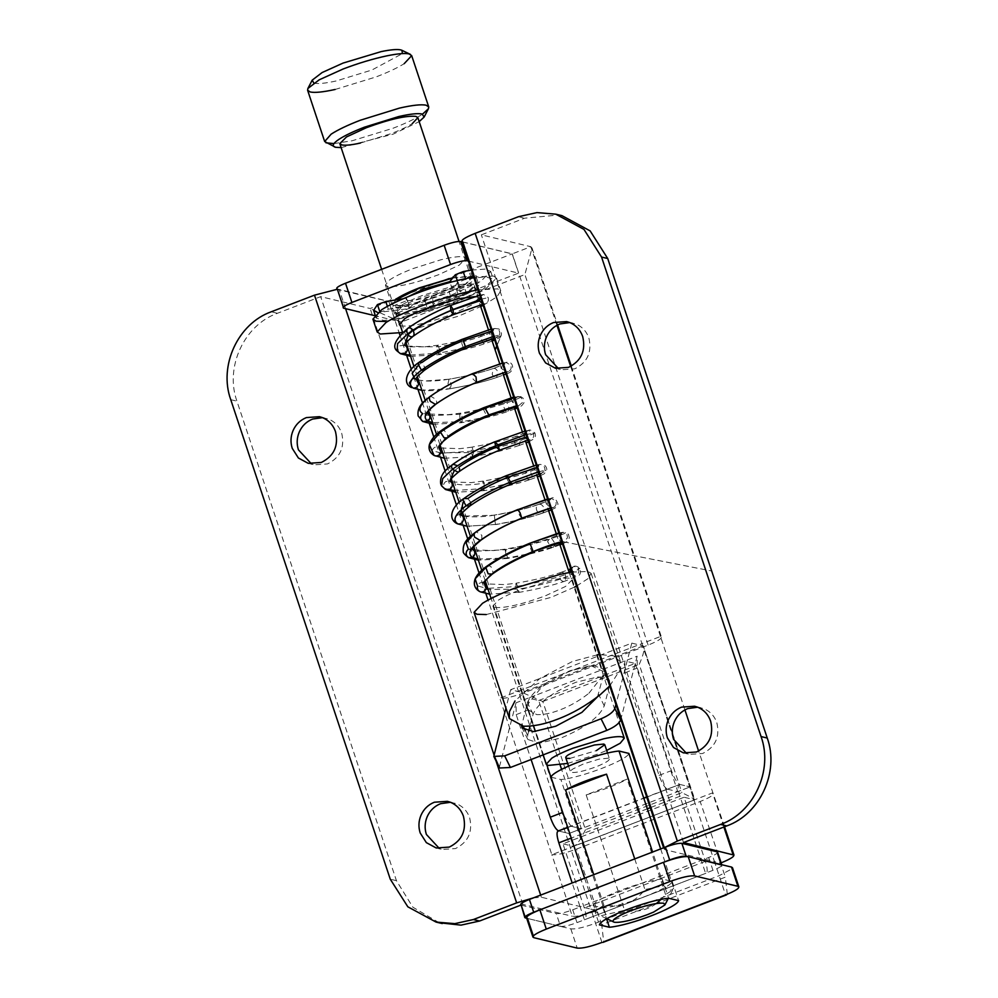<?xml version="1.0" encoding="UTF-8"?>
<svg xmlns="http://www.w3.org/2000/svg" width="998" height="998" viewBox="0 0 998 998"><rect width="100%" height="100%" fill="white"/><g stroke="black" fill="none" stroke-linecap="round" stroke-linejoin="round"><path stroke-width="0.75" stroke-dasharray="4.99 3.74" d="M480.188 296.493L483.593 294.485L488.209 297.591C488.858 300.41 487.91 302.469 485.365 303.741L482.658 303.903M479.527 300.922L479.29 299.787M570.619 568.324L573.962 566.303L578.029 568.261C579.376 570.794 578.99 573.014 576.869 574.948L574.673 575.834L570.544 573.875L569.883 572.39M385.789 321.468L454.302 303.305L485.926 288.622L496.505 278.043L493.424 276.022L473.713 277.032M483.132 305.338L496.904 296.855L500.771 290.867L497.69 288.846L477.98 289.857M402.568 332.534L458.569 316.129L480.699 306.561M400.759 305.662L395.033 311.8L397.017 313.11C406.885 314.083 423.639 310.253 447.291 301.621L467.588 292.202L474.387 285.403L472.403 284.106C468.948 283.357 462.61 283.993 453.391 286.014L422.129 295.583C412.997 299.126 405.874 302.481 400.759 305.662M400.348 325.622L401.271 325.922C411.151 326.907 427.905 323.078 451.558 314.445L471.854 305.014L478.653 298.227L474.537 296.643M486.263 614.556L551.158 597.34L574.711 586.986M576.507 586.038L587.997 578.653L591.153 573.413L588.221 571.492L571.866 572.079M609.741 685.938L620.644 668.934L620.644 662.098L613.782 655.811L599.324 654.613M597.278 654.838L572.49 661.449L539.793 678.553L515.005 700.958M494.908 607.383C504.776 608.368 521.542 604.538 545.182 595.906L565.492 586.487L572.278 579.688L570.307 578.391C566.839 577.642 560.502 578.279 551.295 580.287L520.033 589.868C510.889 593.398 503.765 596.767 498.663 599.948L492.925 606.085L494.908 607.383M588.882 693.286L602.717 675.833L602.73 671.192L591.515 665.965L570.083 670.756L541.939 686.736L527.318 704.825L527.318 709.466L536.812 714.643C543.71 714.83 551.42 713.246 559.953 709.902C569.92 706.135 579.564 700.596 588.882 693.286M449.786 281.636L456.872 281.399L449.786 281.636L452.344 289.32L457.895 282.446L465.767 279.278L485.165 276.758L493.249 279.128L483.232 289.158L453.267 303.055L401.782 318.312L383.694 320.458L376.171 318.075L380.013 312.262L388.334 309.205L409.093 305.962L406.523 298.277L406.136 299.562L407.434 300.423L395.408 305.051C392.226 306.349 391.216 307.135 392.376 307.384L394.934 315.069C393.773 314.819 394.784 314.046 397.965 312.736L395.408 305.051M459.429 289.096L471.455 284.467L468.898 276.77L456.872 281.399L459.429 289.096L452.344 289.32M468.898 276.77L475.672 275.336L478.229 283.033C480.674 285.041 476.807 288.721 466.64 294.086L458.806 296.531L456.236 288.846L464.082 286.389C474.25 281.024 478.117 277.344 475.672 275.336L478.229 283.033L471.455 284.467M458.806 296.531L450.909 297.217L448.351 289.52L456.236 288.846M448.351 289.52L431.448 296.019L431.099 298.514L425.061 301.396C410.24 305.65 399.35 307.646 392.376 307.384L394.934 315.069C401.907 315.331 412.81 313.335 427.618 309.093L425.061 301.396M397.965 312.736L409.991 308.108L407.434 300.423L406.136 299.562L408.332 296.606M403.092 298.814L406.523 298.277M471.405 270.096L485.028 269.123L490.692 271.444L480.662 281.461L450.709 295.371L407.371 308.856L377.618 312.511M450.909 297.217L434.005 303.716L431.448 296.019M427.618 309.093L433.668 306.199L434.005 303.716M409.991 308.108L408.693 307.259L409.093 305.962M656.41 903.502L655.586 904.126C646.018 910.613 635.676 912.671 624.548 910.276L600.709 915.79L595.806 911.81C596.53 910.139 599.249 907.98 603.94 905.336L617.313 905.972C628.528 904.462 637.734 898.998 644.933 889.567L663.782 885.663C668.473 890.665 671.779 891.451 673.675 888.033C672.951 889.705 670.232 891.863 665.541 894.507L661 899.447M660.664 848.936L673.675 888.033L668.373 898.262M401.745 306.835L396.106 312.873L398.052 314.145C407.77 315.106 424.25 311.339 447.503 302.856L467.476 293.587L474.162 286.9L472.216 285.628C468.811 284.892 462.585 285.515 453.516 287.499L422.765 296.917C413.783 300.398 406.772 303.691 401.745 306.835M567.662 763.408L597.64 754.164L606.684 750.434M569.821 758.418L596.342 750.646M608.493 758.168L599.149 759.104L583.768 763.819L573.264 768.772C570.245 770.706 569.633 771.928 571.417 772.427C576.27 772.914 584.516 771.03 596.143 766.788C607.034 762.36 611.163 759.49 608.493 758.168L609.466 758.804L607.57 753.078M568.536 766.065L570.444 771.791L571.417 772.427M412.873 304.515L409.118 308.544L410.415 309.392C416.89 310.029 427.88 307.521 443.386 301.87L456.697 295.682L461.151 291.229L459.853 290.381C457.583 289.894 453.429 290.306 447.391 291.628L426.894 297.903L412.873 304.515M407.434 300.423C413.908 301.059 424.899 298.552 440.392 292.888L453.716 286.713L458.169 282.259L456.872 281.399M313.809 83.059L314.258 83.183C318.225 84.044 325.498 83.308 336.064 81L371.942 70.01L402.406 53.593M335.141 89.471L376.134 76.908C388.122 72.28 397.466 67.864 404.165 63.697M341.129 147.604L393.274 134.106L419.185 121.631M333.943 143.6L352.194 140.755L393.2 128.193C405.176 123.565 414.519 119.161 421.231 114.982L422.541 114.121M395.769 299.949L393.125 303.891L395.071 305.176C398.476 305.912 404.701 305.288 413.771 303.305L444.522 293.886C453.504 290.406 460.515 287.1 465.542 283.968L471.181 277.931L469.235 276.646L452.668 278.068M360.453 143.038L391.204 133.62C400.198 130.139 407.196 126.833 412.224 123.702M584.616 878.19L595.806 911.81M605.699 914.18L560.913 779.563C581.572 777.692 627.705 759.952 628.89 753.415M551.021 777.18L560.913 779.563M663.782 885.663L652.605 852.043M634.728 858.916L644.933 889.567M603.94 905.336L593.735 874.685M665.541 894.507L627.156 779.126L586.163 794.895L624.548 910.276M586.163 794.895C602.567 790.291 616.24 785.039 627.156 779.126M452.942 277.718L470.47 276.172L472.478 277.494L465.579 284.405L444.933 293.986C420.906 302.756 403.866 306.636 393.836 305.65L391.827 304.328L394.734 300.111M387.436 286.414L385.428 285.091L389.158 280.263C394.198 276.696 402.132 272.816 412.972 268.612L440.729 259.817C452.144 257.047 459.916 256.087 464.07 256.948L466.078 258.27L459.18 265.169L438.534 274.749C414.507 283.519 397.478 287.412 387.436 286.414M322.516 417.651L328.33 418.998C334.817 421.618 339.27 426.346 341.69 433.182C344.946 447.304 340.218 457.546 327.519 463.933L314.457 464.831L311.426 463.858M569.721 322.566L575.534 323.901C582.021 326.533 586.475 331.261 588.895 338.085C592.138 352.207 587.423 362.461 574.723 368.848L561.662 369.734L558.63 368.773M450.472 802.292L456.286 803.627C462.773 806.259 467.226 810.987 469.646 817.811C472.89 831.933 468.174 842.187 455.475 848.574L442.413 849.46L439.37 848.5M697.664 707.208L703.478 708.543C709.977 711.175 714.431 715.903 716.838 722.727C720.094 736.848 715.379 747.103 702.679 753.49L689.618 754.376L686.574 753.403M727.305 894.22L725.334 877.167L601.732 924.709L603.69 941.788M593.012 905.623L602.992 908.018C623.975 906.159 671.118 888.033 672.203 881.396L662.235 879.001C641.24 880.86 594.097 898.986 593.012 905.623L599.411 924.859M602.992 908.018L606.597 918.871M662.235 879.001L668.623 898.237M672.203 881.396L678.603 900.633M527.53 918.472L570.819 928.864C575.684 929.35 583.917 927.466 595.557 923.225L719.146 875.683L732.083 868.796M663.583 847.813L664.98 849.697L714.456 861.573L725.546 894.907M601.944 942.449L590.853 909.116L597.041 910.6C585.414 914.842 577.181 916.725 572.316 916.251L551.844 854.712C556.697 855.186 564.943 853.302 576.57 849.061L700.172 801.519C711.063 797.103 715.192 794.221 712.522 792.899L551.844 854.712L370.158 308.519L401.283 322.104L524.886 274.562L532.034 248.028L530.836 246.718L481.348 234.842L524.611 218.2L558.818 214.982M601.732 924.709L576.57 849.061M571.305 366.079L661.462 637.123L660.489 636.487L641.951 643.61L714.456 861.573L720.643 863.058L725.334 877.167M533.419 897.876L541.378 897.239L590.853 909.116L518.349 691.152L641.951 643.61L512.298 253.841L388.696 301.396L336.9 289.37M468.411 261.089L518.573 273.128L395.22 320.57L374.287 315.555M395.22 320.57L388.821 301.346L337.274 288.971M462.012 241.853L512.174 253.891L518.573 273.128M684.927 709.927L660.489 636.487C663.159 637.809 659.029 640.679 648.139 645.095L524.536 692.637C512.91 696.891 504.664 698.762 499.811 698.288L518.349 691.152L488.059 600.085M724.56 826.781L698.612 751.057M439.17 922.738L412.86 907.194L396.443 880.673L236.938 401.159C224.687 367.239 244.098 325.111 277.407 313.285L320.67 296.643L370.158 308.519L388.696 301.396L399.25 333.12M520.707 905.186L522.84 904.375L572.316 916.251M485.901 593.61L479.04 572.989M474.599 559.641L467.738 539.007M463.309 525.684L456.448 505.05M452.007 491.702L445.145 471.081M440.692 457.708L433.831 437.087M429.389 423.738L422.528 403.092M418.1 389.781L411.226 369.135M406.797 355.787L399.936 335.178M462.81 241.965L512.298 253.841L530.836 246.718L556.971 325.286M664.007 849.061L665.179 847.202M683.518 842.562L481.348 234.842M522.84 904.375L320.67 296.643M721.13 862.871L700.172 801.519M528.641 731.459L527.63 735.339L527.88 739.493L539.307 743.223L561.487 737.821C585.028 727.841 599.287 717.2 604.264 705.86L609.741 684.765L609.491 680.611L598.064 676.881L575.883 682.283C552.343 692.263 538.084 702.904 533.107 714.244L530.025 726.095M597.49 696.866L603.977 673.163L603.74 669.009L592.313 665.279L570.12 670.681C546.58 680.661 532.321 691.315 527.343 702.642L521.63 726.045M620.619 720.082L637.161 656.21L637.298 668.049L671.429 770.618C674.261 778.465 677.056 783.068 679.813 784.428L646.667 796.94M499.487 766.664L516.028 702.804L516.178 714.63L531.098 759.503M560.115 764.905L538.708 700.521L528.391 698.051L516.028 702.804M516.178 714.63L528.528 709.877L528.391 698.051L637.161 656.21M716.926 851.768C718.71 852.654 715.953 854.562 708.692 857.507L701.282 860.363L705.549 873.188C707.794 873.025 707.744 869.083 705.399 861.349L684.079 797.24L694.383 799.722C695.818 799.81 691.651 797.439 681.884 792.649L585.477 829.725L542.825 701.519L522.079 692.462L510.664 689.718L631.796 643.124L615.903 704.463M510.664 689.718L505.911 708.081M646.729 797.153L679.813 784.428C677.555 784.578 677.605 788.532 679.95 796.254L701.282 860.363L580.15 906.957L584.416 919.782L706.197 873.163L584.416 919.782C586.662 919.62 586.624 915.677 584.279 907.943L562.947 843.834L684.079 797.24M708.692 857.507L712.959 870.331C720.219 867.387 722.964 865.466 721.192 864.592M576.994 922.626L572.74 909.802C564.98 912.634 559.491 913.894 556.248 913.569L560.514 926.394C563.758 926.718 569.247 925.458 576.994 922.626L584.416 919.782M712.959 870.331L705.549 873.188M560.514 926.394L526.695 918.272M521.193 905.161L556.248 913.569M572.74 909.802L580.15 906.957L572.178 882.981M538.708 700.521L635.115 663.445L624.798 660.963L624.948 672.802L659.067 775.371C661.899 783.218 664.693 787.821 667.45 789.181L679.813 784.428L690.117 786.898L643.211 645.868L694.858 799.772L573.264 846.316L694.858 799.772M631.796 643.124L643.211 645.868C645.182 647.577 643.86 653.765 639.231 664.431L681.884 792.649M585.477 829.725C580.312 840.341 576.245 845.867 573.264 846.316L562.947 843.834M624.948 672.802L637.298 668.049M667.45 789.181L677.767 791.651L690.117 786.898L568.997 833.492L581.347 828.739L561.612 769.383M635.115 663.445L677.767 791.651M563.733 815.403L571.043 826.257L558.369 830.91M528.528 709.877L546.842 764.917M571.043 826.257L581.347 828.739M643.211 645.868L522.079 692.462L568.997 833.492L558.68 831.022L568.997 833.492L573.264 846.316M679.813 784.428L690.117 786.898L694.383 799.722M453.204 309.679L450.697 310.478M481.098 299.238L488.209 297.591M408.257 334.904L413.247 330.775L412.91 330.213M404.726 345.108L399.711 345.869C397.728 348.003 397.541 350.248 399.138 352.606L403.417 354.14M492.039 336.85L490.879 331.373C494.671 331.087 491.128 332.87 480.263 336.725C468.698 340.655 454.851 343.998 438.733 346.755L437.236 345.308L436.563 346.58L437.997 353.18L410.153 355.088M491.715 339.657L487.074 341.328L485.502 343.449L482.957 342.95L480.263 336.725L481.834 334.604L484.379 335.103L487.074 341.328C473.401 345.969 457.047 349.924 437.997 353.18L439.507 354.627L440.18 353.354L438.733 346.755L407.409 346.83M490.879 331.373L492.413 331.586L493.698 329.914L481.834 334.592C469.459 338.784 454.589 342.351 437.236 345.308L425.048 346.793L407.147 346.056M491.453 330.363L494.783 328.467L497.041 328.816C499.549 330.201 500.347 332.297 499.462 335.091L501.246 335.328L494.235 338.709M493.474 336.426L499.462 335.091L495.607 337.998L493.96 337.873M463.346 347.84L461.113 341.453L463.396 340.53M416.989 379.677L414.657 378.729L412.062 379.203M418.262 365.393L422.004 362.424L425.235 368.387M502.381 363.197L504.526 362.835L503.179 364.757L493.212 368.549C480.924 372.716 466.203 376.271 449.05 379.215L448.863 379.215C439.444 380.725 431.548 381.311 425.173 380.962L418.461 380.076M496.717 377.469L503.466 374.999L496.717 377.469C494.946 377.98 493.436 376.92 492.214 374.287L493.212 368.549C494.996 368.025 496.505 369.085 497.728 371.718L496.717 377.469C483.781 381.86 468.299 385.59 450.285 388.671L451.346 384.23L449.05 379.215L447.99 383.656L450.285 388.671L421.867 390.318M449.05 379.215L425.185 380.962L418.449 380.013M493.212 368.549L493.399 368.474C481.098 372.653 466.253 376.234 448.863 379.215M505.362 372.154L508.419 371.58L506.947 371.98L502.156 369.185C501.233 366.403 502.019 364.295 504.526 362.835L506.023 362.436L510.789 365.231C511.712 368.012 510.926 370.121 508.419 371.58L506.996 373.564C515.118 372.067 514.195 360.328 505.998 362.436M506.959 371.98L507.446 371.942C504.24 373.277 501.969 364.607 505.025 363.858L493.386 368.474M476.52 382.371L473.064 379.09L472.89 373.526M429.876 396.717L430.587 396.181L435.727 399.212C437.037 401.77 436.949 403.491 435.452 404.377M513.895 397.803L519.222 396.643C523.588 396.306 519.559 398.339 507.134 402.755C493.948 407.234 478.142 411.064 459.729 414.22L460.066 420.944L461.425 422.69L462.211 421.63L432.633 422.678M514.394 407.82L505.412 411.201L503.129 404.864L504.951 402.369L507.134 402.755L509.417 409.093L507.595 411.588L505.412 411.201C493.361 415.293 478.965 418.761 462.211 421.63L461.887 414.894L460.515 413.147L459.729 414.22L430.338 415.767M429.714 415.692L422.728 413.696L426.645 412.873M514.768 408.955L507.583 411.588C494.571 415.979 479.19 419.684 461.425 422.69L433.169 424.287M516.69 406.211L518.711 405.912L516.328 405.724C513.671 404.527 512.66 402.506 513.271 399.662L517.214 396.431L519.222 396.643C521.879 397.84 522.89 399.861 522.278 402.705L518.299 405.949L516.54 405.787M429.751 414.02L448.239 414.694L460.515 413.147C477.93 410.141 492.75 406.548 504.951 402.369L516.353 397.84C515.043 397.977 512.922 403.13 517.737 405.724L516.839 406.685M519.222 396.643L520.856 396.643L523.189 398.289L523.987 402.893L521.642 405.812L517.263 407.957M483.244 408.98L486.6 415.779L488.471 415.018M445.619 438.309L448.177 436.351L444.584 430.749L443.199 430.238M526.108 434.542L534.978 433.02L520.607 439.245C506.847 443.923 490.342 447.915 471.106 451.208L472.553 456.685L444.472 458.257M472.341 456.635L473.451 452.581L442.663 452.818M525.335 432.196L528.429 430.437L533.132 432.907C534.317 435.59 533.743 437.735 531.423 439.357L529.664 439.893L525.023 437.411C528.691 437.136 525.197 438.895 514.544 442.675L515.941 436.525C517.875 435.739 519.434 436.65 520.607 439.245L519.222 445.395C517.276 446.181 515.716 445.27 514.544 442.675C503.079 446.568 489.382 449.861 473.451 452.581L472.204 447.154L471.106 451.208L442.763 453.104M440.704 452.917L432.184 450.672C433.132 447.952 434.978 446.667 437.723 446.83L438.633 447.079M519.222 445.395L518.798 445.582C505.724 449.986 490.317 453.691 472.565 456.685M529.664 439.893L527.83 439.706M495.607 445.807L496.318 447.129L498.726 446.143M454.065 471.093L458.843 467.189L457.583 465.704M536.762 475.098L532.47 476.645C518.748 481.31 502.293 485.29 483.132 488.571C483.606 490.816 484.005 491.228 484.329 489.831L484.018 483.182C468.311 485.614 457.558 485.452 451.757 482.683M530.212 479.539L527.954 479.377L525.297 473.227L527.53 470.345L529.813 470.495L532.47 476.645L530.212 479.539C517.164 483.943 501.745 487.648 483.968 490.654L484.329 489.831M537.049 472.254L535.914 467.887C539.644 467.613 536.101 469.397 525.297 473.227C513.783 477.131 500.023 480.45 484.018 483.182C483.543 480.936 483.144 480.525 482.832 481.922L483.132 488.571L455.2 490.517M448.95 489.706L444.023 488.034C442.962 485.577 443.536 483.419 445.757 481.572L449.923 481.024M538.508 471.817L544.846 470.382L540.991 473.875L539.12 473.651M535.914 467.887L537.435 468.074C537.785 472.042 539.107 473.963 541.365 473.85L539.294 474.162M536.65 466.228L539.706 464.407L541.39 464.544C544.047 465.579 545.195 467.526 544.846 470.382L546.679 470.594L539.219 474.175M508.955 482.658L506.51 477.842L507.982 477.244M470.944 502.481L467.788 498.576L463.06 502.418M548.663 510.839L542.413 513.122C529.339 517.563 513.671 521.355 495.432 524.474L467.089 526.233M550.522 507.907L554.152 507.196L552.206 507.882L547.939 505.624C546.667 503.004 547.091 500.809 549.224 499.05C553.191 498.738 549.436 500.634 537.959 504.701C540.018 503.678 541.827 504.377 543.374 506.797C544.534 509.479 544.209 511.587 542.413 513.122C540.342 514.157 538.533 513.459 536.999 511.026C535.826 508.344 536.151 506.236 537.959 504.701C525.796 508.83 511.25 512.336 494.334 515.23L495.432 524.474L494.334 515.23L464.344 516.103M461.837 515.355L460.427 514.719C457.833 514.419 456.049 515.654 455.051 518.399M495.432 524.474L467.076 526.208M542.413 513.122L541.739 513.446C528.765 517.85 513.384 521.567 495.594 524.599M547.653 499.287L550.235 499.773C548.775 500.248 548.463 502.231 549.312 505.724L552.243 507.882M549.224 499.05L551.121 498.351L555.424 500.609C556.697 503.229 556.273 505.425 554.152 507.196L555.237 507.97L551.17 509.853M521.754 518.162L519.484 515.193L518.099 509.554M481.797 539.307L481.847 535.227L476.283 531.909L474.599 533.182M471.58 548.638L468.424 549.237L474.449 551.071M559.728 544.11L551.17 547.328C538.995 551.457 524.424 554.975 507.458 557.882L506.26 551.495C505.475 549.174 505.025 548.601 504.913 549.773L475.397 551.22M561.799 541.839L563.471 541.777C562.336 542.201 561.15 540.716 559.903 537.323L561.575 533.743L549.698 538.446L551.794 538.458L555.399 544.172L553.266 547.341L551.17 547.328L547.565 541.602L549.698 538.446C537.348 542.625 522.478 546.193 505.1 549.149L506.111 556.16C506.884 558.481 507.333 559.055 507.458 557.882L478.017 559.08M559.005 533.406L563.858 532.383C566.465 533.231 567.637 535.115 567.363 538.034L563.421 541.864L562.111 541.802C559.504 540.953 558.331 539.07 558.606 536.163L562.573 532.321L563.858 532.383C568.136 532.059 564.12 534.08 551.794 538.458C538.733 542.887 523.102 546.667 504.913 549.773M563.858 532.383L562.573 532.321M561.899 542.126L563.92 541.827L562.198 543.012M532.795 551.669L531.996 552.006L529.601 545.906C529.14 543.536 529.314 542.837 530.15 543.798M490.791 574.648L493.212 572.79L490.929 566.515L488.496 565.666M483.83 582.969L483.169 582.695C480.487 582.146 478.616 583.231 477.531 585.951L486.176 588.196M570.245 568.972L572.852 567.75C571.492 567.762 571.218 569.821 572.041 573.95L570.544 573.875C574.262 573.588 570.781 575.335 560.115 579.127C548.613 583.032 534.853 586.362 518.823 589.094L516.203 583.181L504.639 584.603L486.276 583.917M516.577 583.368C515.816 582.844 515.667 583.892 516.141 586.512L487.748 588.358M578.029 568.261L579.838 568.361L576.42 570.444L565.454 574.599L565.504 580.786C563.72 581.934 561.924 581.372 560.115 579.127L560.065 572.939C561.849 571.804 563.645 572.353 565.454 574.599C551.719 579.264 535.29 583.231 516.141 586.512L518.399 592.238C519.16 592.762 519.297 591.714 518.823 589.094L488.122 589.481M560.065 572.939L560.876 572.478C548.451 576.669 533.556 580.237 516.203 583.181M492.164 341.017L485.502 343.462C472.653 347.84 457.321 351.57 439.507 354.627L410.565 356.336M450.285 388.671L450.472 388.671C440.567 390.293 431.959 390.917 424.661 390.542L421.88 390.318M496.555 377.531L496.542 377.531C483.618 381.922 468.262 385.64 450.472 388.671M513.658 397.092L520.856 396.643M472.204 447.154L459.704 448.676L441.066 448.002M515.941 436.525L516.34 436.338C504.202 440.505 489.419 444.098 471.992 447.104M525.023 437.411L524.399 435.053M537.435 468.074L538.908 465.817L527.53 470.345C515.38 474.499 500.597 478.092 483.182 481.098L482.832 481.922M536.263 465.056L539.706 464.407L544.284 465.006C546.268 466.59 547.066 468.461 546.692 470.594L544.259 473.776L539.881 475.921M494.334 515.23L494.16 515.105C486.288 516.665 477.406 517.176 467.526 516.627L464.357 516.103M537.959 504.701L538.621 504.377C526.37 508.543 511.55 512.124 494.16 515.105M559.978 544.871L553.266 547.341C540.392 551.732 525.06 555.449 507.271 558.506L507.458 557.882M518.399 592.238L489.681 594.159M565.504 580.786L564.706 581.248C551.894 585.639 536.587 589.356 518.773 592.425M466.64 294.086L464.082 286.389M433.668 306.199L431.099 298.514M388.334 309.205L387.386 306.361M380.013 312.262L379.614 311.064M465.767 279.278L465.542 278.604M457.895 282.446L457.259 280.525M570.819 928.864L577.218 948.1M533.344 935.974L533.918 937.708M343.674 308.207L343.287 307.047M518.424 216.716L524.611 218.2M277.407 313.285L271.219 311.8M230.75 399.674L236.938 401.159M396.443 880.673L390.268 879.188M541.378 897.239L540.667 895.094M495.981 760.788L493.885 754.488M345.582 308.656L339.208 289.507M664.98 849.697L664.256 847.552M660.489 636.487L570.656 366.428M723.887 827.043L712.522 792.899M648.139 645.095L524.886 274.562M524.536 692.637L401.283 322.104M494.833 757.282L493.736 755.074M609.741 684.765L603.977 673.163M533.107 714.244L527.343 702.642M604.264 705.86L598.513 694.271M527.63 735.339L525.285 730.611M523.089 726.182L521.879 723.75M679.95 796.254L650.234 807.681M647.315 808.804L571.268 838.058M567.775 827.529L643.81 798.275M525.459 917.985L525.073 916.825M705.399 861.349L584.279 907.943M542.825 701.519L639.231 664.431M659.067 775.371L671.429 770.618M479.751 295.183L483.593 294.485M494.783 328.467L498.738 328.916C501.108 330.463 501.944 332.596 501.246 335.328L496.692 346.106L501.246 335.328L499.05 337.86L494.671 340.006M492.413 331.586L492.413 331.586C492.513 336.014 493.761 338.135 496.143 337.948L494.085 338.26M491.053 329.14L494.833 328.467M502.343 363.097L506.023 362.436M526.507 437.511L526.507 437.511C526.158 433.619 526.532 431.722 527.63 431.847L516.34 436.338M518.81 445.582L526.071 442.925M528.566 441.927L534.329 438.584L535.527 435.852L534.99 433.02C531.847 430.238 529.664 429.377 528.429 430.437L524.96 431.086M527.979 440.18L529.614 439.906M483.968 490.654L455.774 492.251M530.225 479.527L537.373 476.919M541.739 513.446L548.675 510.914M551.183 509.903L555.237 507.97L558.069 504.152C555.898 498.563 553.578 496.63 551.108 498.351M550.597 508.157L552.206 507.882M505.1 549.149L493.711 550.584L474.973 549.923M558.868 532.994L562.598 532.308M573.962 566.303C575.646 565.754 577.605 566.44 579.838 568.361L579.838 568.361C580.936 572.565 580.349 575.023 578.067 575.734L564.706 581.248M560.864 572.478L568.261 569.771M482.783 304.278L484.255 304.016M505.387 372.254L506.947 371.98M483.182 481.098L471.118 482.633L452.356 481.959M538.621 504.377L550.222 499.786M547.553 499.012L551.121 498.351M507.271 558.506L478.379 560.19M563.471 541.777L711.686 570.993L563.471 541.777M562.485 543.873L566.864 541.714L569.384 537.922L568.423 534.242L565.33 532.358M574.673 575.834L572.041 573.95M496.505 278.043L500.771 290.867M395.033 311.8L399.3 324.624M474.387 285.403L478.653 298.227M591.14 573.413L620.644 662.098M572.278 579.688L602.73 671.192M527.318 709.466L492.925 606.085M408.693 307.259L409.118 308.544M375.048 314.732L376.171 318.075M490.692 271.444L493.249 279.128M606.821 918.734L600.709 915.79M543.149 754.875L535.365 731.497M533.443 725.733L491.116 598.476M485.165 580.599L481.747 570.295M473.863 546.617L470.445 536.313M462.561 512.61L459.142 502.356M451.246 478.628L447.84 468.386M439.956 444.684L436.538 434.392M428.653 410.714L425.223 400.41M417.351 376.72L413.933 366.441M406.049 342.738L402.631 332.484M399.549 323.202L396.106 312.873M474.162 286.9L480.163 304.926M488.446 329.827L491.465 338.921M499.736 363.783L502.767 372.903M511.051 397.778L514.07 406.872M522.353 431.772L525.372 440.829M533.656 465.742L536.674 474.823M544.958 499.699L547.989 508.818M556.26 533.681L559.279 542.787M569.172 572.515L619.097 722.589M458.169 282.259L461.151 291.229M471.181 277.931L459.043 241.429M381.623 269.335L393.125 303.891M472.478 277.494L466.078 258.27M391.827 304.328L385.428 285.091M308.27 463.346L314.457 464.831M319.472 416.677L325.66 418.162M555.474 368.25L561.662 369.734M572.864 323.078L566.677 321.593M436.226 847.976L442.413 849.46M447.428 801.319L453.616 802.804M683.43 752.891L689.618 754.376M700.808 707.719L694.633 706.235M532.034 248.028L557.62 324.949M609.491 680.611L603.74 669.009M527.88 739.493L522.129 727.904M567.7 827.317L643.747 798.063"/><path stroke-width="1.5" d="M479.29 299.787L480.188 296.493M569.883 572.39L570.619 568.324M482.658 303.903L479.527 300.922L453.204 309.679M477.98 289.857L468.074 291.803C452.406 295.346 436.176 300.323 419.385 306.723C405.163 312.224 394.073 317.464 386.101 322.416L377.182 331.985L380.263 334.006L402.568 332.534M473.713 277.032L463.808 278.991C448.139 282.534 431.909 287.499 415.118 293.899C400.897 299.412 389.806 304.639 381.847 309.592L372.915 319.16L375.996 321.194L385.789 321.468M480.699 306.561L483.132 305.338M474.537 296.643L457.658 298.826L426.396 308.407C417.264 311.937 410.141 315.306 405.026 318.487L399.3 324.624L400.348 325.622M571.866 572.079L560.177 574.299L514.045 588.433C500.572 593.648 490.068 598.6 482.521 603.303L474.062 612.36L476.982 614.281L486.263 614.556M574.711 586.986L576.507 586.038M515.005 700.958L509.404 711.724L509.392 718.56L523.401 726.195C533.581 726.469 544.958 724.136 557.558 719.209C572.253 713.645 586.475 705.474 600.222 694.695L609.741 685.938M599.324 654.613L597.278 654.838M377.618 312.511L373.614 310.39L377.456 304.565L385.777 301.508L403.092 298.814M450.048 282.422L449.786 281.636L455.338 274.749L463.209 271.581L471.405 270.096M630.761 910.762L624.286 913.444C614.344 918.098 611.013 921.029 614.281 922.252C620.756 922.888 631.746 920.381 647.253 914.717L653.727 912.035L664.893 904.974L663.732 903.227C657.258 902.591 646.267 905.099 630.761 910.762M661 899.447L656.41 903.502M606.821 918.734L614.281 922.252M606.684 750.434L620.17 743.26L624.299 738.208L622.353 736.936C618.947 736.2 612.71 736.823 603.653 738.807L572.889 748.226C563.907 751.706 556.909 754.999 551.882 758.143L546.243 764.181L548.189 765.454L567.662 763.408M596.342 750.646L604.776 744.708L603.802 744.059L594.459 744.995L579.077 749.71L568.573 754.663C565.554 756.609 564.943 757.831 566.727 758.33L569.821 758.418M568.536 766.065L565.754 757.682L566.727 758.33M449.786 281.636L423.901 288.933L408.332 296.606M402.406 53.593L401.932 50.299L400.772 49.9C397.154 49.102 390.63 49.663 381.224 51.597L343.075 63.074L322.129 72.542L312.212 80.139L313.809 83.059M404.165 63.697L411.687 55.639L409.08 53.929C404.951 53.019 397.503 53.667 386.75 55.876C372.94 58.82 358.407 63.186 343.15 68.987L319.198 79.815L307.883 88.485L307.609 90.257L310.203 91.966C314.744 92.951 323.053 92.115 335.141 89.471M419.185 121.631L424.138 117.053L422.104 114.009C417.875 113.111 410.066 113.959 398.664 116.554L364.407 127.183C353.292 131.487 344.809 135.541 338.971 139.333C332.721 143.55 331.586 146.195 335.577 147.292L341.129 147.604M422.541 114.121L428.466 108.695L428.741 106.923L426.146 105.214C421.318 104.191 412.399 105.164 399.362 108.133L360.216 120.271C347.504 125.199 337.823 129.827 331.136 134.169L324.674 141.541L335.577 147.292M325.947 142.801L333.943 143.6M412.224 123.702L417.863 117.664L415.916 116.379C406.211 115.431 389.719 119.186 366.466 127.682L346.493 136.951L339.807 143.625L341.753 144.91C345.158 145.646 351.396 145.022 360.453 143.038M452.668 278.068L419.784 287.948L395.769 299.949M652.605 852.043L619.01 751.032C598.351 752.904 552.206 770.643 551.021 777.18L584.616 878.19M619.01 751.032L628.89 753.415L660.664 848.936M593.735 874.685L565.554 789.942L606.547 774.174L634.728 858.916M606.547 774.174C590.142 778.764 576.482 784.029 565.554 789.942M394.734 300.111L395.557 299.487C400.585 295.932 408.531 292.052 419.372 287.848L452.942 277.718M322.142 417.513C328.629 420.133 333.083 424.861 335.503 431.697C338.759 445.819 334.031 456.061 321.344 462.448L308.27 463.346L298.402 458.007L292.239 448.339C290.343 442.364 290.618 436.463 293.05 430.6C295.832 424.387 300.298 420.046 306.411 417.576L319.472 416.677L322.142 417.513M311.426 463.858L298.427 449.824C296.531 443.848 296.805 437.947 299.238 432.084C302.02 425.872 306.473 421.53 312.599 419.06L322.516 417.651M582.707 336.6C585.963 350.722 581.235 360.977 568.536 367.364L555.474 368.25L545.594 362.91L539.444 353.242C537.548 347.279 537.822 341.366 540.255 335.515C543.037 329.303 547.49 324.961 553.616 322.491L566.677 321.593L569.347 322.416C575.834 325.049 580.287 329.777 582.707 336.6M558.63 368.773L545.632 354.727C543.735 348.764 543.997 342.85 546.43 337C549.224 330.787 553.678 326.446 559.803 323.976L569.721 322.566M450.098 802.143C456.585 804.775 461.039 809.503 463.459 816.327C466.702 830.448 461.987 840.703 449.287 847.09L436.226 847.976L426.346 842.636L420.195 832.968C418.299 827.005 418.561 821.092 420.994 815.241C423.788 809.029 428.242 804.687 434.367 802.217L447.428 801.319L450.098 802.143M439.37 848.5L426.383 834.453C424.487 828.49 424.749 822.577 427.181 816.726C429.976 810.513 434.429 806.172 440.542 803.702L450.472 802.292M710.663 721.242C713.907 735.364 709.191 745.618 696.492 751.993L683.43 752.891L673.55 747.552L667.4 737.884C665.504 731.921 665.766 726.008 668.198 720.157C670.993 713.932 675.446 709.59 681.559 707.12L694.633 706.235L697.303 707.058C703.79 709.69 708.243 714.418 710.663 721.242M686.574 753.403L673.588 739.368C671.691 733.405 671.953 727.492 674.386 721.641C677.18 715.416 681.634 711.075 687.747 708.605L697.664 707.208M603.69 941.788L727.305 894.22M606.597 918.871L609.379 927.254C630.374 925.395 677.517 907.257 678.603 900.633L668.623 898.237C647.64 900.096 600.497 918.222 599.411 924.859L609.379 927.254M732.083 868.796L732.482 867.699L731.509 867.062L688.208 856.671C683.356 856.184 675.11 858.068 663.483 862.309L539.881 909.864C528.99 914.28 524.873 917.15 527.53 918.472L533.344 935.974M725.546 894.907C736.449 890.49 740.566 887.621 737.909 886.299L694.608 875.895C689.743 875.421 681.509 877.304 669.883 881.546L546.28 929.088C535.377 933.504 531.26 936.386 533.918 937.708L532.944 937.072L526.557 917.836L527.53 918.472M732.482 867.699L738.882 886.935L737.909 886.299L731.509 867.062M533.918 937.708L577.218 948.1C582.084 948.574 590.317 946.703 601.944 942.449M374.287 315.555L343.674 308.207C341.902 307.322 344.647 305.4 351.907 302.456L450.535 264.52C458.294 261.688 463.783 260.441 467.027 260.752L468.411 261.089M337.274 288.971L343.674 308.207L337.274 288.971C335.503 288.085 338.247 286.177 345.508 283.232L444.147 245.283C451.894 242.452 457.383 241.204 460.627 241.516L462.012 241.853M684.927 709.927L698.612 751.057M761.062 736.561L767.25 738.046C779.5 771.978 760.089 814.106 726.781 825.92L720.593 824.435C753.902 812.621 773.313 770.493 761.062 736.561L601.557 257.047L583.967 229.415L555.749 214.158L536.974 212.599L518.424 216.716L475.16 233.357C464.27 237.774 460.153 240.643 462.81 241.965L461.837 241.329L663.583 847.813M558.818 214.982L561.936 215.643L590.155 230.9L607.732 258.532L601.557 257.047M533.419 897.876L516.652 902.891L314.482 295.159L271.219 311.8C237.911 323.614 218.5 365.755 230.75 399.674L390.268 879.188L407.845 906.82L436.064 922.077L454.839 923.649L473.389 919.532L479.576 921.017L461.026 925.134L439.17 922.738M314.482 295.159L336.9 289.37M516.652 902.891L473.389 919.532M479.576 921.017L520.707 905.186M488.059 600.085L485.901 593.61M479.04 572.989L474.599 559.641M467.738 539.007L463.309 525.684M456.448 505.05L452.007 491.702M445.145 471.081L440.692 457.708M433.831 437.087L429.389 423.738M422.528 403.092L418.1 389.781M411.226 369.135L406.797 355.787M399.936 335.178L399.25 333.12M665.179 847.202L677.33 841.077L475.16 233.357M720.593 824.435L677.33 841.077M767.25 738.046L607.732 258.532M724.56 826.781L733.979 855.086L683.518 842.562L726.781 825.92M723.887 827.043L733.006 854.438C735.663 855.773 731.546 858.642 720.643 863.058M505.911 708.081L493.81 756.409L504.651 755.873L601.058 718.785C608.655 715.566 613.259 712.135 614.855 708.48L620.619 720.082C619.01 723.737 614.406 727.168 606.821 730.386L601.058 718.785M504.651 755.873L510.415 767.474L499.561 768.011L494.833 757.282M521.63 726.045L522.129 727.904L533.556 731.621L555.736 726.22L581.921 712.36L597.49 696.866M530.025 726.095L528.641 731.459M620.619 720.082L620.831 719.271M510.415 767.474L606.821 730.386M615.903 704.463L614.855 708.48M571.268 838.058L558.83 842.848C556.485 835.114 556.435 831.172 558.68 831.022C555.923 829.65 553.129 825.047 550.297 817.2L531.098 759.503M567.7 827.317L558.032 831.047L567.775 827.529M529.439 899.41L533.705 912.234C526.433 915.178 523.688 917.1 525.459 917.985L521.193 905.161C519.422 904.275 522.166 902.367 529.439 899.41L665.392 847.115C673.151 844.283 678.64 843.036 681.884 843.347L716.926 851.768L717.312 852.928M717.587 852.192L721.841 865.017L686.15 856.172C682.906 855.847 677.417 857.107 669.658 859.939L665.392 847.115M521.193 905.161L524.811 917.549L526.695 918.272M533.705 912.234L669.658 859.939M563.733 815.403L562.66 812.447L550.297 817.2M546.842 764.917L562.66 812.447M561.612 769.383L560.115 764.905M558.83 842.848L572.178 882.981M413.247 330.775C411.7 328.305 410.003 327.406 408.145 328.105C406.56 329.303 406.386 331.224 407.596 333.881C409.143 336.363 410.839 337.249 412.698 336.551C414.27 335.365 414.457 333.432 413.247 330.775C423.501 323.477 436.001 316.778 450.759 310.665L450.585 305.475L453.154 309.467L481.098 299.238M408.145 328.105L407.92 328.242C419.784 319.871 434.018 312.274 450.622 305.463L479.751 295.183M410.565 356.336L400.447 353.691L397.129 351.009L397.578 343.661L407.596 333.881C420.046 325.024 435.228 316.877 453.154 309.467L453.292 314.669L482.783 304.278M407.409 346.83L404.726 345.108M407.92 328.242C395.383 339.208 391.79 346.793 397.129 351.009L400.447 353.691L405.662 353.03C407.646 350.897 407.833 348.651 406.236 346.281L404.577 344.959L408.257 334.904M410.153 355.088L403.417 354.14M463.396 340.53L490.879 331.373L491.453 330.363M494.235 338.709L491.715 339.657M412.062 379.203L409.367 382.933L411.588 387.573C402.656 383.843 405.575 371.194 419.135 362.262L422.004 362.424C432.683 354.814 445.719 347.828 461.113 341.453L461.75 339.482L463.159 340.231L465.392 346.618L493.474 336.426M491.053 329.14L461.75 339.482C445.145 346.306 430.949 353.903 419.135 362.262L418.199 364.22L421.443 370.183C433.456 361.625 448.114 353.779 465.392 346.618L464.756 348.601L463.122 347.554M421.88 390.318L413.309 388.122C407.708 384.467 410.415 378.491 421.443 370.183L424.312 370.333L425.223 367.538M421.867 390.318L413.309 388.122C416.166 388.147 417.925 386.737 418.611 383.918L416.316 379.228L414.657 378.729L412.211 373.352L418.262 365.393M418.461 380.076L416.989 379.677M505.974 374.001L503.466 374.999L505.974 374.001M433.169 424.287L422.79 421.48L421.418 420.22C420.083 417.8 420.52 415.63 422.728 413.696C417.214 410.141 419.834 404.302 430.587 396.181C442.064 388.01 456.061 380.5 472.59 373.651L502.343 363.097M472.59 373.651L476.046 376.945L476.52 382.371L505.362 372.154M472.89 373.526L502.381 363.197M430.2 396.393C425.048 400.622 416.702 405.699 418.125 415.929L422.778 421.468L427.843 421.106C422.628 417.688 425.173 412.112 435.452 404.377L430.325 401.346C429.003 398.788 429.09 397.079 430.587 396.181L430.2 396.393C441.927 388.047 456.111 380.45 472.74 373.576M432.633 422.678L427.843 421.106C430.051 419.172 430.487 417.002 429.165 414.582L427.294 413.284C427.93 413.808 424.187 413.708 435.839 404.165L435.452 404.377C446.692 396.381 460.377 389.058 476.52 382.371L476.221 382.496M430.338 415.767L429.714 415.692M516.54 405.787L488.471 415.018M516.839 406.685L514.394 407.82M444.472 458.257L434.08 455.45L429.352 444.659L440.467 432.159C452.655 423.476 467.538 415.492 485.115 408.207L488.371 414.133L487.985 416.291L486.6 415.779C471.505 422.017 458.693 428.878 448.177 436.351L447.366 437.96C458.419 430.126 471.954 422.903 487.985 416.291L516.69 406.211M483.244 408.98L483.731 407.695L485.115 408.207L513.895 397.803M443.199 430.238L441.278 430.562L440.467 432.159L444.06 437.773L447.354 437.96C437.286 445.832 438.846 447.316 438.646 447.017L445.619 438.309M513.658 397.092L483.731 407.695C467.076 414.607 452.917 422.229 441.278 430.562L441.278 430.562C435.153 434.716 431.186 439.419 429.352 444.659C428.342 449.212 429.913 452.805 434.068 455.437L435.452 455.936C438.197 456.086 440.043 454.801 440.991 452.082L438.633 447.079M442.663 452.818L440.991 452.082L438.983 447.241L441.066 448.002M442.763 453.104L440.704 452.917M527.83 439.706L525.023 437.411L498.726 446.143M455.774 492.251L445.495 489.519L441.59 485.839L442.7 478.628L452.418 469.285C464.856 460.415 480.063 452.256 498.014 444.809L499.437 450.198L527.979 440.18M499.599 450.061L496.318 447.129C481.597 453.204 469.097 459.903 458.843 467.189C460.153 469.646 459.916 471.306 458.119 472.179L458.756 471.854C469.846 464.008 483.406 456.797 499.437 450.198M495.607 445.807L494.721 441.877L498.014 444.809L526.108 434.542M457.583 465.704L453.142 464.295C451.333 465.155 451.096 466.827 452.418 469.285L458.119 472.179M453.142 464.295L452.481 464.619C447.69 468.586 439.457 473.651 440.679 483.756L441.578 485.839L445.495 489.507L450.023 489.145C452.244 487.286 452.818 485.14 451.757 482.683L449.811 480.899L454.065 471.093M452.755 483.157L449.923 481.024M455.2 490.517L448.95 489.706M539.12 473.651L537.049 472.254M539.219 474.175L536.762 475.098M467.076 526.208L457.957 523.962C452.256 520.282 454.951 514.244 466.078 505.849C478.179 497.216 492.962 489.282 510.427 482.046C511.101 484.205 510.876 484.741 509.766 483.681L508.955 482.658M455.325 517.625L455.051 518.399C454.539 521.268 455.512 523.114 457.957 523.962L457.009 523.601C447.017 518.498 452.393 505.736 463.858 498.538L463.858 498.538C475.51 490.193 489.644 482.57 506.285 475.672L507.171 476.208C506.048 475.148 505.836 475.697 506.51 477.842C491.29 484.13 478.379 491.041 467.788 498.576L463.858 498.538L462.872 500.085L466.078 505.849L469.971 505.899C481.048 498.064 494.596 490.841 510.639 484.217L509.766 483.681M507.982 477.244L535.914 467.887L536.65 466.228M507.171 476.208L510.427 482.046L538.508 471.817M464.344 516.103L461.176 515.18C461.75 515.741 458.219 515.367 469.971 505.899L470.944 502.481M457.957 523.962C460.552 524.249 462.348 523.014 463.346 520.27C463.845 517.401 462.872 515.554 460.427 514.719L463.06 502.418M461.438 515.093L460.427 514.719M463.658 515.929L461.837 515.355M457.009 523.601L467.089 526.233M551.17 509.853L548.663 510.839M478.017 559.08L472.565 557.395C467.251 553.952 469.784 548.314 480.175 540.467C491.54 532.383 505.4 524.948 521.754 518.162L521.43 518.299M518.099 509.554L547.653 499.287M474.599 533.182L466.103 542.775L468.424 549.237C466.216 550.983 465.629 553.166 466.665 555.786L468.461 557.633C464.606 554.639 462.86 552.568 463.234 551.42C462.324 541.166 470.632 536.263 475.347 532.358L476.283 531.909C487.635 523.838 501.47 516.428 517.775 509.679L520.045 512.66L521.754 518.162L550.522 507.907M476.283 531.909C474.212 532.745 473.651 534.491 474.624 537.149L480.175 540.467L481.797 539.307M478.379 560.19L468.461 557.633L472.565 557.395C474.774 555.649 475.36 553.466 474.337 550.834L471.58 548.638M475.397 551.22L474.449 551.071M562.198 543.012L559.728 544.11M529.339 544.122L529.539 543.349L559.005 533.406M488.496 565.666L485.851 567.538L488.147 573.813L492.214 574.137L493.212 572.79C503.815 565.242 516.739 558.319 531.996 552.006C547.166 545.869 557.208 542.475 562.111 541.802M489.681 594.159L480.437 591.876C477.93 590.791 476.957 588.82 477.531 585.951L475.135 578.852C477.094 574.536 480.999 570.307 486.862 566.178L486.862 566.19C498.688 557.807 512.91 550.197 529.539 543.349L558.868 532.994M479.751 591.602C474.774 588.733 473.227 584.479 475.135 578.852L485.851 567.538C497.965 558.917 512.735 551.008 530.15 543.798L532.533 549.898C533.007 552.268 532.82 552.967 531.996 552.006L561.899 542.126M488.122 589.481L486.076 588.633C486.65 585.751 485.677 583.78 483.169 582.695M486.276 583.917L483.83 582.969M480.437 591.876C483.119 592.425 484.991 591.34 486.076 588.633L484.005 582.52L490.791 574.648M487.748 588.358L486.176 588.196M453.317 314.657L450.759 310.665M412.698 336.551L412.935 336.401C423.751 328.629 437.199 321.381 453.292 314.669M493.96 337.873L492.039 336.85M418.449 380.013L415.979 379.277C415.293 378.591 418.062 375.61 424.312 370.333C435.19 362.536 448.676 355.288 464.756 348.601L494.085 338.26M505.387 372.254L476.37 382.459C460.328 389.108 446.817 396.343 435.839 404.165L436.151 403.878M429.751 414.02L426.645 412.873M524.399 435.053L525.335 432.196M494.721 441.877L524.96 431.086M517.775 509.679L547.553 499.012M484.03 583.069L484.005 582.52C482.458 583.169 485.203 580.387 492.214 574.137L492.214 574.137C503.079 566.365 516.54 559.13 532.595 552.443M387.386 306.361L385.777 301.508M379.614 311.064L377.456 304.565M465.767 279.278L463.209 271.581M457.259 280.525L455.338 274.749M539.881 909.864L546.28 929.088M663.483 862.309L669.883 881.546M688.208 856.671L694.608 875.895M467.027 260.752L460.627 241.516M450.535 264.52L444.147 245.283M351.907 302.456L345.508 283.232M540.667 895.094L495.981 760.788M493.885 754.488L345.582 308.656M664.256 847.552L462.81 241.965M570.656 366.428L556.971 325.286M525.285 730.611L523.089 726.182M650.234 807.681L647.315 808.804M643.81 798.275L646.729 797.153M721.192 864.592L716.926 851.768M681.884 843.347L686.15 856.172M407.147 346.056L404.701 345.283C405.176 345.807 402.082 345.271 412.935 336.401M496.692 346.106L495.108 349.849L496.692 346.106M514.768 408.955L517.263 407.957M526.071 442.925L528.566 441.927M449.811 480.899L449.898 481.186C450.597 481.697 446.58 481.735 458.743 471.867M537.373 476.919L539.881 475.921M510.639 484.217L539.294 474.162M548.675 510.914L551.183 509.903M474.973 549.923L472.491 549.199C473.164 549.698 469.285 549.711 481.111 540.03C492.089 532.221 505.599 524.985 521.642 518.336L550.597 508.157M568.261 569.771L570.245 568.972M492.164 341.017L494.671 340.006M452.481 464.619C464.095 456.298 478.229 448.663 494.896 441.74M452.356 481.959L449.786 480.861M506.285 475.672L536.263 465.056M475.347 532.358C487.074 524 501.258 516.378 517.887 509.504M559.978 544.871L562.485 543.873M377.182 331.985L372.915 319.16M474.062 612.36L509.392 718.56M373.614 310.39L375.048 314.732M664.893 904.974L668.373 898.262M546.243 764.181L543.149 754.875M535.365 731.497L533.443 725.733M491.116 598.476L485.165 580.599M481.747 570.295L473.863 546.617M470.445 536.313L462.561 512.61M459.142 502.356L451.246 478.628M447.84 468.386L439.956 444.684M436.538 434.392L428.653 410.714M425.223 400.41L417.351 376.72M413.933 366.441L406.049 342.738M402.631 332.484L399.549 323.202M480.163 304.926L488.446 329.827M491.465 338.921L499.736 363.783M502.767 372.903L511.051 397.778M514.07 406.872L522.353 431.772M525.372 440.829L533.656 465.742M536.674 474.823L544.958 499.699M547.989 508.818L556.26 533.681M559.279 542.787L569.172 572.515M619.097 722.589L624.299 738.208M604.776 744.708L607.57 753.078M312.212 80.139L307.883 88.485M410.403 54.379L401.932 50.299M424.138 117.053L428.466 108.695M411.687 55.639L428.741 106.923M307.609 90.257L324.674 141.541M459.043 241.429L417.863 117.664M339.807 143.625L381.623 269.335M726.532 894.869L602.929 942.411M561.936 215.643L555.749 214.158M436.064 922.077L442.251 923.562M557.62 324.949L571.305 366.079M493.81 756.409L499.561 768.011M643.747 798.063L646.667 796.94"/></g></svg>
